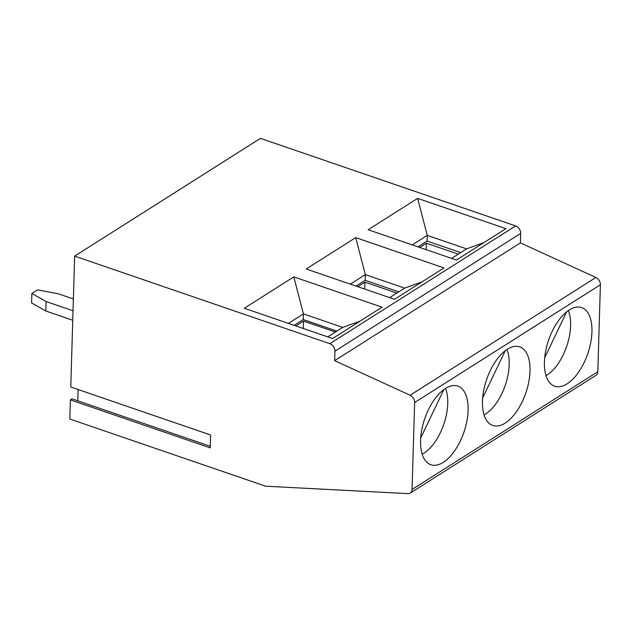 <?xml version="1.0" encoding="UTF-8"?>
<svg xmlns="http://www.w3.org/2000/svg" width="632" height="632" viewBox="0 0 632 632"><rect width="100%" height="100%" fill="white"/><g stroke="black" fill="none" stroke-linecap="round" stroke-linejoin="round"><path stroke-width="0.95" d="M72.751 320.242L45.812 310.999L31.6 302.933L31.884 293.461L37.541 289.875L58.286 293.801L73.383 298.983M77.776 400.822L78.115 389.525M520.697 233.405L334.936 351.171L334.652 360.643L520.42 242.878L520.697 233.405A6.399 4.708 57.6 0 0 515.625 225.924L260.423 138.361L74.655 256.126L70.768 387.005L210.606 434.99L210.227 447.867L70.389 399.882L69.82 419.016L265.59 486.19L408.003 493.639A6.399 4.708 57.6 0 0 410.231 493.086L596 375.321A6.399 4.708 57.6 0 0 597.817 371.719L412.056 489.484A6.399 4.708 57.6 0 1 410.231 493.086M506.896 349.536A39.437 19.655 -71.1 0 1 505.094 385.749A39.437 19.655 -71.1 0 1 484.073 414.892M420.691 438.039L443.869 389.557M445.457 388.475A39.437 19.655 -71.1 0 1 443.514 425.107A39.437 19.655 -71.1 0 1 422.137 454.1M482.674 397.939L505.26 350.705M364.767 289.093L364.972 282.149L357.791 286.699M396.841 293.082L364.972 282.149M355.713 237.632L443.988 267.921L394.502 299.292L306.228 269.003L355.713 237.632L365.343 274.628L365.17 280.316L398.792 291.85M365.17 280.316L356.045 286.099M456.423 260.036L368.148 229.748L417.634 198.377L505.908 228.666L456.423 260.036M332.582 338.547L244.308 308.258L293.793 276.887L382.068 307.176L332.582 338.547M389.668 297.632L404.67 288.129L365.343 274.628L350.341 284.139M404.67 288.129L421.931 281.904M293.793 276.887L303.415 313.883L303.249 319.571L336.872 331.105M327.747 336.888L342.749 327.376L303.415 313.883L288.413 323.394M342.749 327.376L360.011 321.159M417.634 198.377L427.264 235.373L427.09 241.061L460.712 252.595M483.851 242.648L466.59 248.874L427.264 235.373L412.262 244.884M334.652 360.643L410.105 395.245A6.399 4.708 57.6 0 1 414.639 402.505L412.056 489.484M334.936 351.171A6.399 4.708 -122.4 0 0 329.857 343.69L74.655 256.126M70.389 399.882L72.024 398.847L210.274 446.287M507.354 349.235A41.57 20.722 -71.1 0 1 519.749 346.85A41.57 20.722 -71.1 0 1 525.856 392.899A41.57 20.722 -71.1 0 1 492.763 425.486A41.57 20.722 -71.1 0 1 483.701 390.513A41.57 20.722 -71.1 0 1 507.354 349.235M520.42 242.878L595.873 277.48A6.399 4.708 57.6 0 1 600.4 284.74L597.817 371.719M568.334 310.604A39.437 19.655 -71.1 0 1 566.667 346.399A39.437 19.655 -71.1 0 1 546.009 375.677M544.673 357.807L566.635 311.876M426.213 249.672L426.403 243.202L419.711 247.444M458.279 254.143L426.403 243.202M417.965 246.843L427.09 241.061M567.078 383.853A41.57 20.722 108.9 0 0 590.73 342.576A41.57 20.722 108.9 0 0 581.669 307.594A41.57 20.722 108.9 0 0 548.576 340.19A41.57 20.722 108.9 0 0 554.683 386.239A41.57 20.722 108.9 0 0 567.078 383.853M466.59 248.874L451.588 258.377M303.313 328.506L303.534 321.096L295.871 325.954M335.41 332.029L303.534 321.096M303.249 319.571L294.125 325.354M443.237 462.363A41.57 20.722 -71.1 0 1 430.842 464.741A41.57 20.722 -71.1 0 1 424.736 418.7A41.57 20.722 -71.1 0 1 457.829 386.105A41.57 20.722 -71.1 0 1 466.89 421.086A41.57 20.722 -71.1 0 1 443.237 462.363M31.884 293.461L46.097 301.527L45.812 310.999M46.097 301.527L73.035 310.77M515.625 225.924L329.857 343.69M595.873 277.48L410.105 395.245M600.4 284.74L414.639 402.505"/></g></svg>
